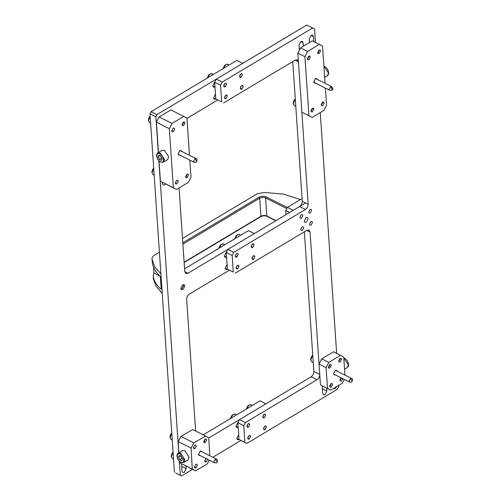 <?xml version="1.0" encoding="UTF-8"?>
<svg xmlns="http://www.w3.org/2000/svg" width="501" height="501" viewBox="0 0 501 501"><rect width="100%" height="100%" fill="white"/><g stroke="black" fill="none" stroke-linecap="round" stroke-linejoin="round"><path stroke-width="0.75" d="M312.449 222.469L311.096 225.087L310.044 225.206L309.512 224.229L310.858 221.611L311.91 221.486L312.449 222.469M303.637 227.736L302.285 230.354L301.233 230.479L300.694 229.496L302.047 226.878L303.099 226.759L303.637 227.736M302.804 215.58L301.458 218.192L300.406 218.317L299.867 217.334L301.22 214.722L302.272 214.597L302.804 215.58M311.616 210.307L310.269 212.925L309.217 213.05L308.679 212.067L310.031 209.449L311.083 209.324L311.616 210.307M308.153 218.705L306.318 222.262L304.89 222.431L304.157 221.098L305.998 217.54L307.426 217.371L308.153 218.705M266.463 426.958L265.117 429.576L264.065 429.701L263.526 428.718L264.879 426.1L265.931 425.975L266.463 426.958M265.662 415.147L264.309 417.765L263.257 417.884L262.724 416.907L264.071 414.289L265.123 414.164L265.662 415.147M249.799 424.635L248.446 427.247L247.394 427.372L246.861 426.389L248.208 423.771L249.26 423.652L249.799 424.635M250.6 436.446L249.254 439.058L248.202 439.183L247.663 438.2L249.016 435.588L250.068 435.463L250.6 436.446M254.859 256.719L253.506 259.336L252.46 259.462L251.922 258.478L253.274 255.861L254.326 255.742L254.859 256.719M254.051 244.908L252.704 247.525L251.652 247.651L251.114 246.667L252.466 244.05L253.519 243.924L254.051 244.908M238.188 254.395L236.841 257.007L235.789 257.132L235.251 256.149L236.604 253.537L237.656 253.412L238.188 254.395M238.996 266.206L237.643 268.824L236.597 268.943L236.059 267.96L237.411 265.348L238.463 265.223L238.996 266.206M243.254 86.485L241.902 89.097L240.849 89.222L240.317 88.239L241.664 85.621L242.716 85.502L243.254 86.485M242.446 74.668L241.1 77.286L240.048 77.411L239.509 76.428L240.862 73.81L241.914 73.691L242.446 74.668M226.584 84.155L225.237 86.773L224.185 86.892L223.646 85.909L224.999 83.298L226.051 83.172L226.584 84.155M227.391 95.967L226.039 98.584L224.987 98.703L224.454 97.726L225.801 95.109L226.853 94.983L227.391 95.967M338.833 385.3L338.895 386.183L337.273 389.321L246.799 443.423L239.015 439.44L244.895 442.389L243.755 425.712L237.875 422.763L239.497 419.625L245.377 422.575L243.755 425.712M239.015 439.44L237.875 422.763M233.284 272.149L227.404 269.2L233.284 272.149L232.151 255.472L226.27 252.523L227.892 249.385L233.773 252.335L232.151 255.472M227.404 269.2L226.27 252.523M221.68 101.91L215.799 98.96L221.68 101.91L220.546 85.233L214.666 82.283L216.282 79.145L222.162 82.095L312.643 28L306.762 25.05L216.282 79.145M215.799 98.96L214.666 82.283M312.643 28L314.547 29.033L315.461 42.447M320.239 112.575L336.659 353.399M292.741 61.592L302.266 201.302L308.146 204.251C308.102 206.456 307.201 208.197 305.447 209.481L233.773 252.335M305.447 209.481L299.567 206.531C301.32 205.247 302.222 203.506 302.266 201.302M299.567 206.531L227.892 249.385M304.351 231.831L313.87 371.535L319.751 374.485C319.707 376.696 318.811 378.437 317.052 379.72L245.377 422.575M317.052 379.72L311.171 376.771C312.931 375.487 313.826 373.746 313.87 371.535M311.171 376.771L239.497 419.625M326.646 388.137L326.846 391.037L324.955 394.7L323.483 394.876L322.732 393.498L322.212 385.858M299.329 50.244L298.984 45.203L300.876 41.545L302.347 41.37L303.099 42.748L303.337 46.217M309.505 42.529L309.267 39.059L311.159 35.396L312.63 35.22L313.382 36.598L313.72 41.577M336.86 386.484L335.232 388.551L333.466 388.513M222.162 82.095L220.546 85.233M223.584 102.943L295.264 60.089L297.369 59.838L298.439 61.805L308.146 204.251M235.194 273.183L306.869 230.322L308.973 230.078L310.044 232.044L319.751 374.485M244.895 442.389L246.799 443.423M180.78 288.401L182.614 284.844L184.042 284.681L184.775 286.015L182.934 289.572L181.506 289.741L180.78 288.401M242.722 63.339L236.841 60.389L151.064 111.679L156.945 114.629L242.722 63.339M192.528 469.406L181.575 475.95L175.694 473L180.31 475.261L179.446 462.63M240.918 440.473L212.806 457.281M174.429 472.311L149.987 113.771L151.064 111.679M158.31 152.586L155.867 116.72L149.987 113.771M178.776 452.816L158.861 160.702M208.767 437.999L265.931 403.819L260.05 400.869L203.237 434.843M184.775 271.686L187.938 273.27L254.326 233.579L248.446 230.629L184.581 268.818M185.952 466.105L186.128 468.711L184.236 472.368L182.765 472.543L182.013 471.165L181.512 463.813M165.612 183.98L164.641 184.875L163.169 185.051L162.418 183.673L162.324 182.283M235.984 426.345L238.194 427.453L236.722 427.629L235.971 426.251L238.013 422.5M239.171 439.527L237.549 439.784L236.804 438.413L238.695 434.749M215.962 99.048L214.34 99.311L213.589 97.933L215.48 94.269M227.567 269.287L225.945 269.551L225.193 268.173L227.085 264.509M224.373 256.105L226.59 257.213L225.118 257.389L224.367 256.011L226.402 252.266M212.768 85.865L214.985 86.974L213.514 87.149L212.762 85.771L214.797 82.026M156.945 114.629L155.867 116.72M180.31 475.261L181.575 475.95M195.634 431.029L186.66 299.347C186.704 297.143 187.606 295.402 189.359 294.118L229.314 270.233M187.938 273.27L185.833 273.521L184.763 271.555L179.064 187.944M186.967 118.368L217.703 99.993M207.683 459.367L206.306 461.828L205.272 461.941L204.74 460.933L205.898 458.471M197.388 465.204L196.016 467.802L194.983 467.915L194.444 466.907L195.816 464.308L196.849 464.195L197.388 465.204M196.311 445.959L194.939 448.564L193.906 448.677L193.367 447.669L194.739 445.063L195.772 444.951L196.311 445.959M206.6 439.984L205.228 442.59L204.195 442.696L203.663 441.694L205.034 439.089L206.068 438.976L206.6 439.984M200.707 455.866L198.459 454.47L200.387 451L202.573 452.146M198.465 454.313L199.11 455.534L200.056 455.541M209.236 460.143L207.189 464.026L195.428 470.859L179.352 462.573L192.29 469.068L191.113 448.076L178.174 441.581L180.924 436.377L193.862 442.865L205.623 436.039L192.685 429.545L180.924 436.377M179.352 462.573L179.27 461.114M178.807 452.798L178.174 441.581M205.623 436.039L208.76 437.83L209.762 455.753M193.862 442.865L191.113 448.076M192.29 469.068L195.428 470.859M201.922 451.821L201.352 451.069L199.987 451.276M185.602 176.803L186.14 177.786L187.192 177.661L188.539 175.049L188.007 174.066L186.954 174.185L185.602 176.803M175.319 182.953L175.857 183.936L176.909 183.811L178.256 181.193L177.723 180.21L176.671 180.335L175.319 182.953M182.051 124.686L182.583 125.67L183.635 125.551L184.988 122.933L184.449 121.95L183.397 122.075L182.051 124.686M171.768 130.836L172.306 131.819L173.359 131.694L174.705 129.083L174.173 128.099L173.121 128.218L171.768 130.836M180.341 155.36L178.099 154.17L179.74 150.676L182.207 151.64M178.093 153.813L178.738 155.028L179.684 155.034M169.325 128.682L156.393 122.188L159.093 116.958L170.841 109.932L183.779 116.426L172.031 123.446L169.325 128.682L173.352 187.743L176.527 189.459L160.42 181.256L173.352 187.743M160.42 181.256L159.03 160.871M158.46 152.498L156.393 122.188M189.816 160.12L190.981 177.204L188.282 182.433L176.527 189.459M159.093 116.958L172.031 123.446M183.779 116.426L186.954 118.142L189.484 155.297M181.55 151.315L180.98 150.563L179.621 150.77M328.362 367.158L329.714 364.54L330.766 364.415L331.299 365.398L329.952 368.016L328.9 368.141L328.362 367.158M338.645 361.008L339.991 358.39L341.043 358.271L341.582 359.255L340.229 361.866L339.177 361.991L338.645 361.008M342.878 378.725L341.532 380.973L340.48 381.098L339.947 380.115L340.949 377.76M329.664 386.265L331.017 383.647L332.069 383.528L332.601 384.505L331.255 387.123L330.203 387.248L329.664 386.265M335.808 375.18L333.566 373.99L335.207 370.496L337.674 371.46M337.016 371.128L336.447 370.377L335.088 370.59M333.566 373.627L334.211 374.842L335.15 374.848M336.127 370.283L336.428 370.834M344.344 379.464L342.446 383.14L330.698 390.166L320.465 384.912L319.043 364.064L321.742 358.835L328.8 362.373L340.548 355.347L343.724 357.069L344.957 375.111M340.548 355.347L333.497 351.808L321.742 358.835M320.465 384.912L327.522 388.45L326.101 367.602L319.043 364.064M328.8 362.373L326.101 367.602M327.522 388.45L330.698 390.166M334.562 374.554L333.942 374.642M334.154 374.811L334.63 374.591M307.338 58.817L308.691 56.2L309.743 56.074L310.282 57.058L308.929 59.675L307.877 59.801L307.338 58.817M317.621 52.668L318.974 50.05L320.026 49.931L320.559 50.914L319.212 53.526L318.16 53.651L317.621 52.668M321.179 104.784L322.525 102.166L323.577 102.041L324.116 103.024L322.763 105.642L321.711 105.761L321.179 104.784M310.896 110.928L312.242 108.316L313.294 108.191L313.833 109.174L312.48 111.786L311.428 111.911L310.896 110.928M316.231 78.444L316.538 78.995M315.912 83.341L313.664 81.945L315.561 78.488L317.778 79.621M317.12 79.29L316.551 78.538L315.192 78.751M313.67 81.788L314.315 83.003L315.254 83.016M325.387 88.095L326.552 105.185L323.853 110.414L312.104 117.441L301.871 112.18L297.844 53.119L300.544 47.889L307.601 51.428L319.35 44.401L322.525 46.117L325.061 83.272M319.35 44.401L312.298 40.863L300.544 47.889M301.871 112.18L308.929 115.718L304.902 56.657L297.844 53.119M307.601 51.428L304.902 56.657M308.929 115.718L312.104 117.441M314.666 82.715L314.046 82.803M315.574 78.551L331.656 86.579C333.152 88.47 333.196 89.685 331.794 90.23L332.194 89.178L330.604 86.704L331.656 86.579M330.604 86.704L329.257 89.322L329.79 90.305L313.732 82.214M349.685 382.138L351.689 382.069L352.09 381.017L350.5 378.543L349.147 381.161L349.685 382.138L333.628 374.053M335.47 370.383L351.552 378.418L350.5 378.543M286.033 214.622L285.752 210.495L287.367 207.358L293.248 210.307L305.554 202.949M289.659 212.455L285.752 210.495M287.367 207.358L301.47 198.928L302.128 199.254M159.424 252.247L154.44 255.228C152.573 256.399 151.784 257.721 152.085 259.192L152.266 262.324C152.855 267.271 155.398 271.799 159.907 275.907L160.389 276.99L161.197 288.801L160.808 289.108L161.197 288.877M161.197 288.801L160.808 289.108C156.299 285 153.751 280.472 153.168 275.525L153.882 272.957L160.026 276.038M153.369 277.761L153.2 275.519M152.085 259.192L152.248 262.073M153.488 267.089L153.888 272.957M162.224 293.267L156.043 286.296L153.381 278.65L153.168 275.525M152.054 259.192L154.715 266.839L160.896 273.815M300.412 199.555L283.497 194.112L263.72 192.428L256.719 194.081L182.508 238.451M172.494 130.861L171.824 131.174M183.692 121.937L183.786 122.507L182.12 125.075M187.249 174.047L186.184 176.916L185.671 177.191M176.051 182.978L175.375 183.285M194.112 447.888L193.48 448.188M195.415 467.001L194.513 467.32M205.548 460.939L204.784 461.258M205.31 438.957L204.245 441.832L203.732 442.101M331.311 383.509L330.247 386.377L329.733 386.647M341.669 378.123L340.016 380.503M340.285 358.253L340.379 358.822L338.714 361.39M330.009 364.402L328.944 367.271L328.431 367.54M312.536 108.172L312.63 108.748L310.964 111.316M322.819 102.029L322.907 102.599L321.247 105.166M308.985 56.062L309.073 56.632L307.414 59.199M319.269 49.912L318.204 52.78L317.69 53.05M247.694 438.181C248.502 435.419 249.46 434.843 250.569 436.465L249.248 439.02L247.694 438.181M246.893 426.37C247.701 423.608 248.659 423.032 249.767 424.654L248.446 427.209L246.893 426.37M262.756 416.882C263.564 414.12 264.522 413.55 265.63 415.166L264.309 417.728L262.756 416.882M263.557 428.699C264.365 425.931 265.323 425.362 266.432 426.977L265.11 429.539L263.557 428.699M236.09 267.941C236.898 265.179 237.856 264.609 238.964 266.225L237.643 268.786L236.09 267.941M224.486 97.708C225.293 94.939 226.252 94.37 227.36 95.985L226.039 98.547L224.486 97.708M235.288 256.13C236.096 253.368 237.054 252.792 238.157 254.414L236.835 256.969L235.288 256.13M223.678 85.89C224.486 83.128 225.444 82.559 226.552 84.174L225.231 86.729L223.678 85.89M251.151 246.649C251.959 243.881 252.917 243.311 254.02 244.926L252.698 247.488L251.151 246.649M239.541 76.409C240.348 73.641 241.307 73.071 242.415 74.687L241.094 77.248L239.541 76.409M251.953 258.46C252.761 255.698 253.719 255.122 254.827 256.737L253.506 259.299L251.953 258.46M240.348 88.22C241.156 85.458 242.115 84.882 243.223 86.504L241.902 89.059L240.348 88.22M183.291 284.581L183.548 285.651L181.988 288.764L180.98 289.19M164.566 150.45L162.099 150.319L157.865 152.849L160.333 152.98L164.466 159.412L163.42 162.142L167.647 159.612L168.693 156.882L164.566 150.45M158.128 156.75L159.011 155.172L161.053 156.199L162.218 158.804L161.335 160.383L159.293 159.356L158.128 156.75L160.477 155.348M160.802 156.074L161.641 157.953L159.293 159.356M160.865 156.105L161.723 157.69M184.975 450.775L182.514 450.643L178.281 453.104L180.742 453.236L184.819 459.699L183.717 462.461L187.95 460.006L189.052 457.244L184.975 450.775M178.481 457.031L179.389 455.44L181.431 456.461L182.571 459.079L181.669 460.676L179.621 459.649L178.481 457.031L180.836 455.666M181.111 456.305L181.976 458.283L179.621 459.649M181.976 458.283L182.295 458.446M181.193 456.342L182.164 458.146M298.439 61.805L295.145 60.158M310.044 232.044L306.756 230.391M313.382 36.598L311.083 35.446M303.099 42.748L300.8 41.589M326.846 391.037L322.412 388.814M227.416 269.375L225.206 268.267M215.812 99.135L213.601 98.027M239.021 439.615L236.81 438.5M186.128 468.711L181.7 466.487M178.168 154.277L194.219 162.324L193.68 161.341L195.033 158.729L196.617 161.203L196.217 162.249C197.444 160.051 197.394 158.836 196.085 158.604L180.034 150.557M195.033 158.729L196.085 158.604M198.54 454.783L214.585 462.83L214.046 461.822L215.424 459.217L216.989 461.709L216.564 462.767C217.835 460.638 217.797 459.417 216.451 459.11L200.406 451.057M215.424 459.217L216.451 459.11M159.844 258.428L159.913 259.368M159.944 259.875L159.725 256.669M182.802 242.797L259.048 197.212C261.397 196.054 263.745 195.941 266.1 196.874L287.292 207.502M184.124 262.18L260.915 216.269L259.681 198.202L182.896 244.112M259.048 197.212L259.681 198.202C261.641 197.237 263.601 197.143 265.561 197.92L266.789 215.987L276.013 220.609M267.428 216.332L266.789 215.987C264.829 215.211 262.875 215.305 260.915 216.269L260.37 216.67M266.1 196.874L265.561 197.92L286.754 208.548M150.15 116.188L148.453 120.597L149.523 122.557L148.309 120.415L148.935 117.616L150.137 115.963M153.701 168.305L152.003 172.707L153.074 174.674L151.859 172.532L152.486 169.726L153.688 168.079M171.762 433.215L170.064 437.623L171.135 439.584L169.92 437.442L170.547 434.643L171.749 432.989M173.064 452.322L171.367 456.73L172.438 458.697L171.223 456.555L171.849 453.749L173.052 452.096M312.762 355.259L310.783 359.95L311.854 361.916L310.633 359.774L311.259 356.969L312.749 355.065M295.296 99.035L293.31 103.726L294.381 105.692L293.166 103.55L293.793 100.745L295.283 98.835M236.528 414.934L235.257 414.296L233.153 414.546L230.541 418.51M252.391 405.447L251.12 404.814L249.016 405.058L246.404 409.029M224.924 244.695L223.653 244.056L221.548 244.306L218.937 248.271M213.313 74.455L212.048 73.822L209.944 74.067L207.333 78.037M240.787 235.213L239.516 234.574L237.411 234.819L234.8 238.789M229.176 64.973L227.911 64.335L225.807 64.579L223.195 68.549M159.9 153.813C155.567 151.427 156.137 159.788 160.445 161.735C164.779 164.121 164.209 155.767 159.9 153.813M180.304 454.069C175.97 451.683 176.44 460.093 180.748 462.047C185.088 464.433 184.612 456.016 180.304 454.069M344.55 369.199L347.325 367.54L348.37 364.809L343.799 358.184M324.654 77.361L327.429 75.701L328.474 72.977L323.909 66.351M194.219 162.324L196.217 162.249M214.585 462.83L216.564 462.767M329.79 90.305L331.794 90.23M351.689 382.069C352.911 379.864 352.867 378.65 351.552 378.418M275.757 220.766L267.008 216.376C264.935 215.562 262.85 215.662 260.752 216.689L184.149 262.493M150.619 123.108L149.523 122.557M154.176 175.225L153.074 174.674M172.231 440.135L171.135 439.584M173.534 459.242L172.438 458.697M313.263 362.624L311.854 361.916M295.797 106.4L294.381 105.692M235.257 414.296L234.055 414.114L231.907 415.373L230.347 418.629M237.894 423.069L237.48 422.863M251.12 404.814L249.918 404.633L247.77 405.891L246.21 409.142M223.653 244.056L222.45 243.874L220.302 245.133L218.743 248.39M226.289 252.836L225.876 252.623M212.048 73.822L210.846 73.634L208.698 74.899L207.138 78.15M214.685 82.596L214.271 82.383M239.516 234.574L238.313 234.393L236.165 235.652L234.606 238.902M227.911 64.335L226.709 64.153L224.561 65.412L223.001 68.668M157.865 152.849C155.241 154.014 157.17 160.608 160.614 162.055L163.42 162.142M178.281 453.104C175.557 454.413 177.567 461.014 180.924 462.367L183.717 462.461M343.792 358.033L344.575 358.34C347.613 359.618 350.143 365.617 347.325 367.54M323.897 66.201L324.679 66.501C327.717 67.779 330.247 73.779 327.429 75.701"/></g></svg>
